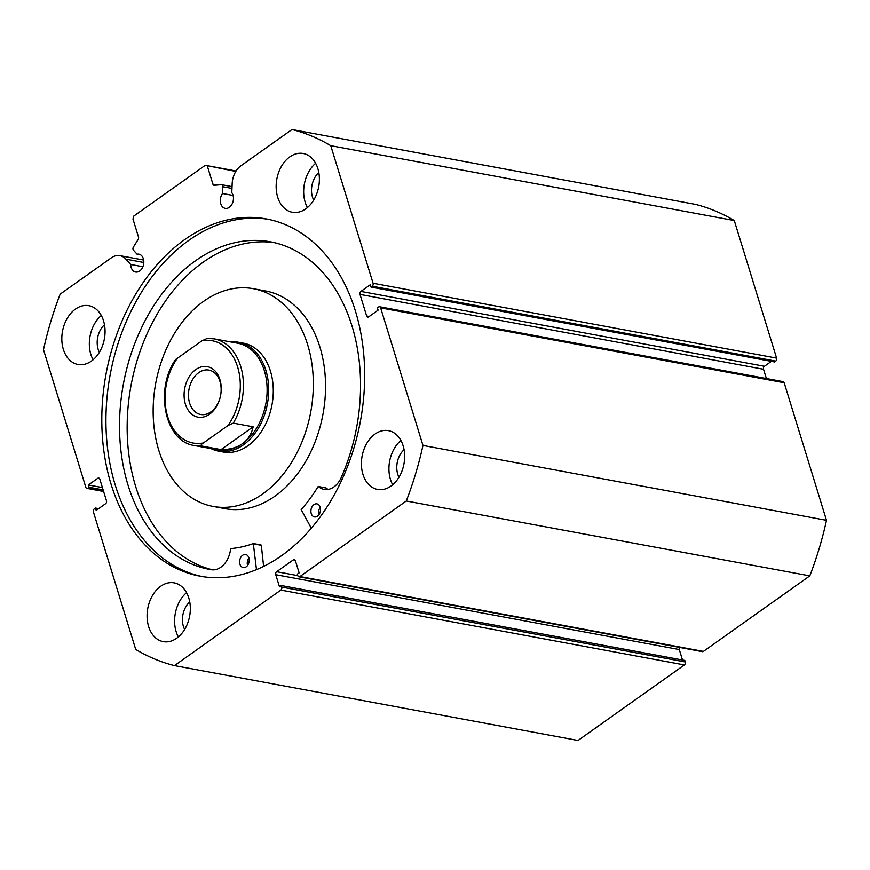 <?xml version="1.0" encoding="UTF-8"?>
<svg xmlns="http://www.w3.org/2000/svg" width="870" height="870" viewBox="0 0 870 870"><rect width="100%" height="100%" fill="white"/><g stroke="black" fill="none" stroke-linecap="round" stroke-linejoin="round"><path stroke-width="1.3" d="M311.297 528.21L301.183 509.581A151.663 107.989 -79.5 0 0 318.039 486.689L318.474 486.569A21.75 15.486 -79.5 0 0 324.129 489.397A21.75 15.486 -79.5 0 0 341.04 477.989A166.594 118.614 -79.5 0 0 352.013 326.087A166.594 118.614 -79.5 0 0 270.429 241.816A166.594 118.614 -79.5 0 0 149.705 312.33A166.594 118.614 -79.5 0 0 128.053 485.145A166.594 118.614 -79.5 0 0 209.648 569.415A166.594 118.614 -79.5 0 0 211.801 569.785A21.75 15.486 -79.5 0 0 230.604 548.981L230.941 548.557A151.663 107.989 -79.5 0 0 253.311 543.565L256.476 569.611M320.171 507.232A6.645 4.731 100.5 0 1 319.301 514.126A6.645 4.731 100.5 0 1 314.494 516.932A6.645 4.731 100.5 0 1 311.232 513.572A6.645 4.731 100.5 0 1 312.102 506.688A6.645 4.731 100.5 0 1 316.908 503.871A6.645 4.731 100.5 0 1 320.171 507.232M248.885 557.866A6.645 4.731 100.5 0 1 248.015 564.75A6.645 4.731 100.5 0 1 243.208 567.566A6.645 4.731 100.5 0 1 239.946 564.206A6.645 4.731 100.5 0 1 240.816 557.311A6.645 4.731 100.5 0 1 245.623 554.505A6.645 4.731 100.5 0 1 248.885 557.866M274.224 242.621A166.594 118.614 -79.5 0 0 156.056 315.995A166.594 118.614 -79.5 0 0 135.687 486.558A166.594 118.614 -79.5 0 0 212.682 569.839M253.551 543.619L261.315 545.294L263.61 566.381M325.869 487.95L326.119 487.994A21.75 15.486 -79.5 0 0 328.077 489.418M247.548 565.467A6.645 4.731 100.5 0 1 248.929 558.018M318.833 514.833A6.645 4.731 100.5 0 1 320.214 507.395M209.529 414.218A25.687 18.292 100.5 0 1 185.397 404.148A25.687 18.292 100.5 0 1 195.793 369.565A25.687 18.292 100.5 0 1 219.925 379.635A25.687 18.292 100.5 0 1 209.529 414.218M198.762 372.654A22.587 16.084 -79.5 0 0 188.496 396.415A22.587 16.084 -79.5 0 0 200.687 414.49A22.587 16.084 -79.5 0 0 210.844 411.923A22.587 16.084 -79.5 0 0 221.11 388.161A22.587 16.084 -79.5 0 0 208.92 370.087A22.587 16.084 -79.5 0 0 198.762 372.654M175.12 361.224C174.761 360.387 175.501 359.408 177.339 358.277A52.026 37.051 -79.5 0 0 167.682 416.73A52.026 37.051 -79.5 0 0 203.395 442.971C201.546 444.091 200.807 445.081 201.166 445.918A54.244 38.628 100.5 0 1 194.293 445.505L217.989 449.91A54.244 38.628 -79.5 0 0 242.393 443.722A54.244 38.628 -79.5 0 0 267.046 386.65A54.244 38.628 -79.5 0 0 237.782 343.237L214.085 338.843A54.244 38.628 100.5 0 1 233.269 423.124L227.983 425.506A52.026 37.051 -79.5 0 0 237.641 367.053A52.026 37.051 -79.5 0 0 201.927 340.812L207.212 338.43A54.244 38.628 100.5 0 1 214.085 338.843L207.212 338.43M211.04 448.615A55.354 39.411 -79.5 0 0 218.544 451.138A55.354 39.411 -79.5 0 0 243.448 444.831A55.354 39.411 -79.5 0 0 268.612 386.595A55.354 39.411 -79.5 0 0 238.75 342.291A55.354 39.411 -79.5 0 0 230.833 341.943M201.166 445.918L221.045 449.605C229.615 449.659 236.727 447.702 242.393 443.722C247.993 439.698 251.582 434.065 253.137 426.811L233.269 423.124M203.395 442.971L227.983 425.506M221.045 449.605L253.137 426.811M177.339 358.277L201.927 340.812M218.544 451.138L223.133 451.987A55.354 39.411 -79.5 0 0 273.278 391.478A55.354 39.411 -79.5 0 0 243.328 343.139L238.75 342.291M213.041 506.416L225.265 508.678A110.707 78.822 -79.5 0 0 325.543 387.661A110.707 78.822 -79.5 0 0 265.654 290.982L253.431 288.72A110.707 78.822 -79.5 0 0 153.153 409.737A110.707 78.822 -79.5 0 0 213.041 506.416A110.707 78.822 -79.5 0 0 313.32 385.388A110.707 78.822 -79.5 0 0 253.431 288.72M235.803 171.433L205.298 165.289L133.86 216.021L132.969 219.012L138.504 237.031A2.218 1.577 100.5 0 1 138.189 239.38L133.393 247.113A2.218 1.577 -79.5 0 0 133.066 249.462A2.218 1.577 -79.5 0 0 133.458 250.179L137.058 254.192A9.081 6.46 100.5 0 1 138.906 254.17A9.081 6.46 100.5 0 1 143.354 258.76A9.081 6.46 100.5 0 1 142.18 268.177A9.081 6.46 100.5 0 1 135.6 272.016A9.081 6.46 100.5 0 1 131.152 267.427A9.081 6.46 100.5 0 1 130.696 264.469L142.887 266.731M231.975 188.431L222.807 186.724L222.513 193.499A9.081 6.46 -79.5 0 0 220.784 203.765A9.081 6.46 -79.5 0 0 225.232 208.365A9.081 6.46 -79.5 0 0 231.811 204.515A9.081 6.46 -79.5 0 0 232.986 195.097A9.081 6.46 -79.5 0 0 231.79 192.661L232.17 183.7A19.118 13.615 100.5 0 1 240.87 165.822L291.994 129.521A274.55 195.489 -79.5 0 1 330.752 145.681L373.067 283.25L776.605 358.114A2.218 1.577 100.5 0 1 775.703 361.104L372.175 286.23L370.979 287.078L370.272 284.762L360.898 291.417L764.425 366.292L771.375 361.365M222.513 193.499L233.095 195.467M202.155 576.538A181.667 129.347 100.5 0 1 115.242 485.058A181.667 129.347 100.5 0 1 138.156 297.812A181.667 129.347 100.5 0 1 268.428 219.349M355.351 310.84A181.667 129.347 100.5 0 1 331.731 499.293A181.667 129.347 100.5 0 1 200.089 576.179A181.667 129.347 100.5 0 1 111.11 484.285A181.667 129.347 100.5 0 1 134.73 295.833A181.667 129.347 100.5 0 1 266.372 218.946A181.667 129.347 100.5 0 1 355.351 310.84M188.801 597.973A29.895 21.282 100.5 0 1 184.908 628.988A29.895 21.282 100.5 0 1 163.255 641.636A29.895 21.282 100.5 0 1 148.618 626.52A29.895 21.282 100.5 0 1 152.5 595.504A29.895 21.282 100.5 0 1 174.163 582.856A29.895 21.282 100.5 0 1 188.801 597.973M178.35 636.949A29.895 21.282 100.5 0 1 176.131 631.62A29.895 21.282 100.5 0 1 186.571 592.655M403.114 445.766A29.895 21.282 100.5 0 1 399.232 476.782A29.895 21.282 100.5 0 1 377.569 489.429A29.895 21.282 100.5 0 1 362.931 474.313A29.895 21.282 100.5 0 1 366.814 443.298A29.895 21.282 100.5 0 1 388.477 430.65A29.895 21.282 100.5 0 1 403.114 445.766M392.674 484.742A29.895 21.282 100.5 0 1 390.445 479.413A29.895 21.282 100.5 0 1 400.896 440.448M103.53 320.823A29.895 21.282 100.5 0 1 99.648 351.828A29.895 21.282 100.5 0 1 77.985 364.476A29.895 21.282 100.5 0 1 63.347 349.359A29.895 21.282 100.5 0 1 67.229 318.355A29.895 21.282 100.5 0 1 88.892 305.696A29.895 21.282 100.5 0 1 103.53 320.823M93.09 359.788A29.895 21.282 100.5 0 1 90.861 354.46A29.895 21.282 100.5 0 1 101.301 315.495M317.854 168.617A29.895 21.282 100.5 0 1 313.972 199.621A29.895 21.282 100.5 0 1 292.309 212.269A29.895 21.282 100.5 0 1 277.671 197.153A29.895 21.282 100.5 0 1 281.554 166.148A29.895 21.282 100.5 0 1 303.217 153.49A29.895 21.282 100.5 0 1 317.854 168.617M307.404 207.582A29.895 21.282 100.5 0 1 305.185 202.253A29.895 21.282 100.5 0 1 315.625 163.288M313.689 200.089A19.042 13.561 100.5 0 1 312.471 197.077A19.042 13.561 100.5 0 1 318.801 172.543M99.365 352.296A19.042 13.561 100.5 0 1 98.158 349.283A19.042 13.561 100.5 0 1 104.476 324.749M398.949 477.238A19.042 13.561 100.5 0 1 397.742 474.237A19.042 13.561 100.5 0 1 404.061 449.692M184.636 629.445A19.042 13.561 100.5 0 1 183.418 626.443A19.042 13.561 100.5 0 1 189.747 601.899M291.994 129.521L695.521 204.396A274.55 195.489 100.5 0 1 734.28 220.556L776.605 358.114M370.979 287.078L774.518 361.942L775.703 361.104M764.425 366.292A2.218 1.577 -79.5 0 0 763.534 369.271L359.995 294.408L366.629 315.962L369.25 316.452M766.383 378.537L763.534 369.271M784.185 382.756L380.647 307.882A2.218 1.577 -79.5 0 0 379.559 306.762L783.098 381.636A2.218 1.577 100.5 0 1 784.185 382.756L826.5 520.314A274.55 195.489 100.5 0 1 809.807 575.864L703.428 651.402A2.218 1.577 100.5 0 1 702.438 651.663L298.899 576.788A2.218 1.577 -79.5 0 0 299.9 576.538L703.428 651.402M679.503 647.4A2.218 1.577 -79.5 0 0 679.285 649.553L275.757 574.689L279.487 586.815L281.271 585.543L281.739 587.087L685.277 661.95L684.799 660.417L281.271 585.543M682.493 659.982L679.285 649.553M685.277 661.95A2.218 1.577 100.5 0 1 684.385 664.93L578.006 740.479L174.478 665.604A274.55 195.489 -79.5 0 1 135.72 649.444L93.394 511.886A2.218 1.577 -79.5 0 1 94.297 508.896L95.482 508.058L96.2 510.364L105.574 503.708A2.218 1.577 100.5 0 0 106.466 500.728L99.832 479.163A2.218 1.577 100.5 0 0 98.756 478.043A2.218 1.577 100.5 0 0 97.755 478.304L88.381 484.96L89.088 487.265L87.903 488.113L103.476 491.006M130.696 264.469L125.922 259.151A19.118 13.615 -79.5 0 0 119.919 255.649A19.118 13.615 -79.5 0 0 111.316 257.835L60.193 294.136A274.55 195.489 -79.5 0 0 43.5 349.686L85.815 487.243A2.218 1.577 -79.5 0 0 86.902 488.364A2.218 1.577 -79.5 0 0 87.903 488.113M684.385 664.93L280.847 590.067L174.478 665.604M280.847 590.067A2.218 1.577 -79.5 0 0 281.739 587.087M275.757 574.689A2.218 1.577 100.5 0 1 276.649 571.699L297.801 575.625M295.158 560.204L293.32 559.867L276.649 571.699M293.32 559.867A2.218 1.577 100.5 0 1 294.31 559.617A2.218 1.577 100.5 0 1 295.398 560.737L299.128 572.862L297.344 574.124L297.812 575.668A2.218 1.577 -79.5 0 0 298.899 576.788M380.647 307.882L422.961 445.44A274.55 195.489 -79.5 0 1 406.268 500.989L299.9 576.538M379.559 306.762A2.218 1.577 -79.5 0 0 378.57 307.012L377.373 307.86L378.091 310.166L368.706 316.832A2.218 1.577 100.5 0 1 367.716 317.082A2.218 1.577 100.5 0 1 366.629 315.962M359.995 294.408A2.218 1.577 100.5 0 1 360.898 291.417M372.175 286.23A2.218 1.577 -79.5 0 0 373.067 283.25M222.807 186.724A2.218 1.577 -79.5 0 0 221.611 184.701A2.218 1.577 -79.5 0 0 221.295 184.679L214.325 185.31A2.218 1.577 100.5 0 1 214.009 185.299A2.218 1.577 100.5 0 1 212.922 184.179L217.489 185.027M207.375 166.159L212.922 184.179M406.268 500.989L809.807 575.864M330.752 145.681L734.28 220.556M826.5 520.314L422.961 445.44M205.298 165.289L236.064 170.999M95.482 508.058L98.625 508.635M88.381 484.96L102.421 487.559M89.088 487.265L103.128 489.875M137.058 254.192L140.625 254.856M253.67 543.88L261.315 545.294M318.474 486.569L326.119 487.994M99.593 478.641L97.755 478.304M125.922 259.151L143.811 262.479M253.442 543.554L261.076 544.979M318.355 486.515L326 487.929M174.957 360.441C154.49 390.891 165.42 441.742 194.293 445.505M103.617 491.463L86.902 488.364M119.919 255.649L143.67 260.054M221.611 184.701L232.051 186.637"/></g></svg>
